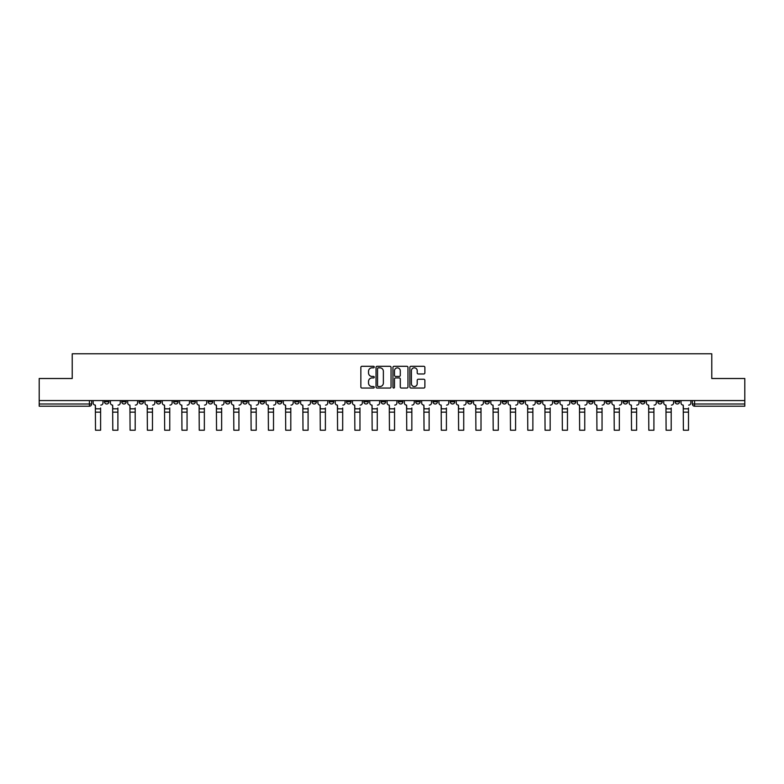 <?xml version="1.0" encoding="UTF-8"?>
<svg xmlns="http://www.w3.org/2000/svg" width="784" height="784" viewBox="0 0 784 784"><rect width="100%" height="100%" fill="white"/><g stroke="black" fill="none" stroke-linecap="round" stroke-linejoin="round"><path stroke-width="1.18" d="M374.262 367.059A0.764 0.764 0 0 0 373.507 366.295L361.943 366.295A1.088 1.088 0 0 0 360.856 367.382L360.856 386.963A1.088 1.088 0 0 0 361.943 388.051L373.507 388.051A0.764 0.764 0 0 0 374.262 387.296A0.764 0.764 0 0 0 373.507 386.532L372.008 386.532A3.479 3.479 0 0 1 368.529 383.053L368.529 381.416A3.479 3.479 0 0 1 372.008 377.937L373.507 377.937A0.764 0.764 0 0 0 374.262 377.173A0.764 0.764 0 0 0 373.507 376.418L372.008 376.418A3.479 3.479 0 0 1 368.529 372.929L368.529 371.302A3.479 3.479 0 0 1 372.008 367.823L373.507 367.823A0.764 0.764 0 0 0 374.262 367.059M675.083 400.565L675.083 401.78L679.512 401.78A2.215 2.215 0 0 1 677.298 403.995A2.215 2.215 0 0 1 675.083 401.78L675.083 400.565M571.34 400.565L571.34 401.78L575.77 401.78A2.215 2.215 0 0 1 573.555 403.995A2.215 2.215 0 0 1 571.34 401.78L571.34 400.565M554.043 400.565L554.043 401.78L558.482 401.78A2.215 2.215 0 0 1 556.268 403.995A2.215 2.215 0 0 1 554.043 401.78L554.043 400.565M450.3 400.565L450.3 401.78L454.74 401.78A2.215 2.215 0 0 1 452.515 403.995A2.215 2.215 0 0 1 450.3 401.78L450.3 400.565M433.013 400.565L433.013 401.78L437.443 401.78A2.215 2.215 0 0 1 435.228 403.995A2.215 2.215 0 0 1 433.013 401.78L433.013 400.565M415.716 400.565L415.716 401.78L420.155 401.78A2.215 2.215 0 0 1 417.941 403.995A2.215 2.215 0 0 1 415.716 401.78L415.716 400.565M381.142 400.565L381.142 401.78L385.571 401.78A2.215 2.215 0 0 1 383.356 403.995A2.215 2.215 0 0 1 381.142 401.78L381.142 400.565M346.557 401.78L346.557 400.565L346.557 401.78A2.215 2.215 0 0 0 348.772 403.995A2.215 2.215 0 0 1 346.557 401.78L350.987 401.78A2.215 2.215 0 0 1 348.772 403.995A2.215 2.215 0 0 0 350.987 401.78L350.987 400.565L350.987 401.78M329.26 401.78L329.26 400.565L329.26 401.78A2.215 2.215 0 0 0 331.485 403.995A2.215 2.215 0 0 1 329.26 401.78L333.7 401.78A2.215 2.215 0 0 1 331.485 403.995M311.973 401.78L311.973 400.565L311.973 401.78A2.215 2.215 0 0 0 314.188 403.995A2.215 2.215 0 0 1 311.973 401.78L316.413 401.78A2.215 2.215 0 0 1 314.188 403.995A2.215 2.215 0 0 0 316.413 401.78L316.413 400.565L316.413 401.78M294.686 400.565L294.686 401.78L299.116 401.78A2.215 2.215 0 0 1 296.901 403.995A2.215 2.215 0 0 1 294.686 401.78L294.686 400.565M277.389 400.565L277.389 401.78L281.828 401.78A2.215 2.215 0 0 1 279.614 403.995A2.215 2.215 0 0 1 277.389 401.78L277.389 400.565M260.102 400.565L260.102 401.78L264.531 401.78A2.215 2.215 0 0 1 262.317 403.995A2.215 2.215 0 0 1 260.102 401.78L260.102 400.565M242.815 401.78L242.815 400.565L242.815 401.78A2.215 2.215 0 0 0 245.029 403.995A2.215 2.215 0 0 1 242.815 401.78L247.244 401.78A2.215 2.215 0 0 1 245.029 403.995M208.23 401.78L208.23 400.565L208.23 401.78A2.215 2.215 0 0 0 210.445 403.995A2.215 2.215 0 0 1 208.23 401.78L212.66 401.78A2.215 2.215 0 0 1 210.445 403.995A2.215 2.215 0 0 0 212.66 401.78L212.66 400.565L212.66 401.78M190.943 401.78L190.943 400.565L190.943 401.78A2.215 2.215 0 0 0 193.158 403.995A2.215 2.215 0 0 1 190.943 401.78L195.373 401.78A2.215 2.215 0 0 1 193.158 403.995A2.215 2.215 0 0 0 195.373 401.78L195.373 400.565L195.373 401.78M173.646 401.78L173.646 400.565L173.646 401.78A2.215 2.215 0 0 0 175.861 403.995A2.215 2.215 0 0 1 173.646 401.78L178.086 401.78A2.215 2.215 0 0 1 175.861 403.995A2.215 2.215 0 0 0 178.086 401.78L178.086 400.565L178.086 401.78M156.359 401.78L156.359 400.565L156.359 401.78A2.215 2.215 0 0 0 158.574 403.995A2.215 2.215 0 0 1 156.359 401.78L160.789 401.78A2.215 2.215 0 0 1 158.574 403.995M139.062 400.565L139.062 401.78L143.501 401.78A2.215 2.215 0 0 1 141.287 403.995A2.215 2.215 0 0 1 139.062 401.78L139.062 400.565M121.775 401.78L121.775 400.565L121.775 401.78A2.215 2.215 0 0 0 123.99 403.995A2.215 2.215 0 0 1 121.775 401.78L126.204 401.78A2.215 2.215 0 0 1 123.99 403.995A2.215 2.215 0 0 0 126.204 401.78L126.204 400.565L126.204 401.78M423.791 373.968A1.088 1.088 0 0 0 424.879 372.88L424.879 367.382A1.088 1.088 0 0 0 423.791 366.295L410.953 366.295A1.088 1.088 0 0 0 409.865 367.382L409.865 386.963A1.088 1.088 0 0 0 410.953 388.051L423.791 388.051A1.088 1.088 0 0 0 424.879 386.963L424.879 380.328A1.088 1.088 0 0 0 423.791 379.24L418.303 379.24A1.088 1.088 0 0 0 417.215 380.328L417.215 383.621A2.911 2.911 0 0 1 414.305 386.532A2.911 2.911 0 0 1 411.394 383.621L411.394 370.734A2.911 2.911 0 0 1 414.305 367.823A2.911 2.911 0 0 1 417.215 370.734L417.215 372.88A1.088 1.088 0 0 0 418.303 373.968L423.791 373.968M39.2 400.565L39.2 378.505L72.226 378.505L72.226 353.79L711.774 353.79L711.774 378.505L744.8 378.505L744.8 400.565L39.2 400.565L39.2 403.995L91.63 403.995L91.63 400.565L91.63 403.995A2.215 2.215 0 0 1 89.405 406.22L39.2 406.22L39.2 403.995M391.049 367.382A1.088 1.088 0 0 0 389.962 366.295L377.124 366.295A1.088 1.088 0 0 0 376.036 367.382L376.036 386.963A1.088 1.088 0 0 0 377.124 388.051L389.962 388.051A1.088 1.088 0 0 0 391.049 386.963L391.049 367.382M394.038 366.295L406.876 366.295A1.088 1.088 0 0 1 407.964 367.382L407.964 386.963A1.088 1.088 0 0 1 406.876 388.051L401.388 388.051A1.088 1.088 0 0 1 400.291 386.963L400.291 379.025A1.088 1.088 0 0 0 399.203 377.937L395.567 377.937A1.088 1.088 0 0 0 394.479 379.025L394.479 387.296A0.764 0.764 0 0 1 393.715 388.051A0.764 0.764 0 0 1 392.951 387.296L392.951 367.382A1.088 1.088 0 0 1 394.038 366.295M692.37 400.565L692.37 403.995L744.8 403.995L744.8 406.22L694.595 406.22A2.215 2.215 0 0 1 692.37 403.995A2.215 2.215 0 0 0 694.595 406.22L694.595 400.565M744.8 400.565L744.8 403.995M679.512 400.565L679.512 401.78A2.215 2.215 0 0 1 677.298 403.995M662.225 400.565L662.225 401.78A2.215 2.215 0 0 1 660.01 403.995A2.215 2.215 0 0 1 657.796 401.78L662.225 401.78M657.796 400.565L657.796 401.78M644.938 400.565L644.938 401.78A2.215 2.215 0 0 1 642.713 403.995A2.215 2.215 0 0 1 640.499 401.78L644.938 401.78M640.499 400.565L640.499 401.78M627.641 400.565L627.641 401.78A2.215 2.215 0 0 1 625.426 403.995A2.215 2.215 0 0 1 623.211 401.78A2.215 2.215 0 0 0 625.426 403.995M623.211 400.565L623.211 401.78L627.641 401.78M610.354 400.565L610.354 401.78A2.215 2.215 0 0 1 608.139 403.995A2.215 2.215 0 0 1 605.914 401.78L610.354 401.78M605.914 400.565L605.914 401.78M593.057 400.565L593.057 401.78A2.215 2.215 0 0 1 590.842 403.995A2.215 2.215 0 0 1 588.627 401.78L593.057 401.78M588.627 400.565L588.627 401.78M575.77 400.565L575.77 401.78M558.482 400.565L558.482 401.78L558.482 400.565M541.185 400.565L541.185 401.78A2.215 2.215 0 0 1 538.971 403.995A2.215 2.215 0 0 1 536.756 401.78L541.185 401.78M536.756 400.565L536.756 401.78M523.898 400.565L523.898 401.78A2.215 2.215 0 0 1 521.683 403.995A2.215 2.215 0 0 1 519.469 401.78L523.898 401.78M519.469 400.565L519.469 401.78M506.611 400.565L506.611 401.78A2.215 2.215 0 0 1 504.386 403.995A2.215 2.215 0 0 1 502.172 401.78L506.611 401.78M502.172 400.565L502.172 401.78M489.314 400.565L489.314 401.78A2.215 2.215 0 0 1 487.099 403.995A2.215 2.215 0 0 1 484.884 401.78L489.314 401.78M484.884 400.565L484.884 401.78M472.027 400.565L472.027 401.78A2.215 2.215 0 0 1 469.812 403.995A2.215 2.215 0 0 1 467.587 401.78L472.027 401.78M467.587 400.565L467.587 401.78M454.74 400.565L454.74 401.78A2.215 2.215 0 0 1 452.515 403.995M437.443 400.565L437.443 401.78M420.155 401.78L420.155 400.565L420.155 401.78A2.215 2.215 0 0 1 417.941 403.995M402.858 400.565L402.858 401.78A2.215 2.215 0 0 1 400.644 403.995A2.215 2.215 0 0 1 398.429 401.78A2.215 2.215 0 0 0 400.644 403.995A2.215 2.215 0 0 0 402.858 401.78L398.429 401.78L398.429 400.565M385.571 401.78L385.571 400.565L385.571 401.78A2.215 2.215 0 0 1 383.356 403.995M368.284 400.565L368.284 401.78A2.215 2.215 0 0 1 366.059 403.995A2.215 2.215 0 0 1 363.845 401.78A2.215 2.215 0 0 0 366.059 403.995M363.845 400.565L363.845 401.78L368.284 401.78M333.7 400.565L333.7 401.78L333.7 400.565M299.116 401.78L299.116 400.565L299.116 401.78A2.215 2.215 0 0 1 296.901 403.995M281.828 401.78L281.828 400.565L281.828 401.78A2.215 2.215 0 0 1 279.614 403.995M264.531 401.78L264.531 400.565L264.531 401.78A2.215 2.215 0 0 1 262.317 403.995M247.244 400.565L247.244 401.78L247.244 400.565M229.957 401.78L229.957 400.565L229.957 401.78A2.215 2.215 0 0 1 227.732 403.995A2.215 2.215 0 0 1 225.518 401.78L229.957 401.78A2.215 2.215 0 0 1 227.732 403.995M225.518 400.565L225.518 401.78M160.789 400.565L160.789 401.78L160.789 400.565M143.501 401.78L143.501 400.565L143.501 401.78A2.215 2.215 0 0 1 141.287 403.995M108.917 401.78L108.917 400.565L108.917 401.78A2.215 2.215 0 0 1 106.702 403.995A2.215 2.215 0 0 1 104.488 401.78L108.917 401.78A2.215 2.215 0 0 1 106.702 403.995M104.488 400.565L104.488 401.78M89.405 400.565L89.405 406.22A2.215 2.215 0 0 0 91.63 403.995M378.319 367.823A0.764 0.764 0 0 0 377.555 368.578L377.555 385.767A0.764 0.764 0 0 0 378.319 386.532L379.897 386.532A3.479 3.479 0 0 0 383.376 383.053L383.376 371.302A3.479 3.479 0 0 0 379.897 367.823L378.319 367.823M400.291 370.783A2.911 2.911 0 0 0 397.39 367.872A2.911 2.911 0 0 0 394.479 370.783L394.479 375.33A1.088 1.088 0 0 0 395.567 376.418L399.203 376.418A1.088 1.088 0 0 0 400.291 375.33L400.291 370.783M100.607 412.149L95.511 412.149M93.12 402.888L93.12 400.565L93.12 402.888A2.215 2.215 0 0 0 95.344 405.103L95.511 407.984M95.344 405.103L95.511 430.21L100.607 430.21L100.607 407.984M102.988 402.888L102.988 400.565L102.988 402.888A2.215 2.215 0 0 1 100.773 405.103M100.607 430.21L95.511 430.21M117.894 412.149L112.798 412.149M110.417 402.888L110.417 400.565L110.417 402.888A2.215 2.215 0 0 0 112.631 405.103L112.798 407.984M112.631 405.103L112.798 430.21L117.894 430.21L117.894 407.984M120.275 402.888L120.275 400.565L120.275 402.888A2.215 2.215 0 0 1 118.061 405.103M135.191 412.149L130.085 412.149M127.704 402.888L127.704 400.565L127.704 402.888A2.215 2.215 0 0 0 129.919 405.103L130.085 407.984M129.919 405.103L130.085 430.21L135.191 430.21L135.191 407.984M137.572 402.888L137.572 400.565L137.572 402.888A2.215 2.215 0 0 1 135.348 405.103M117.894 430.21L112.798 430.21M135.191 430.21L130.085 430.21M152.478 412.149L147.382 412.149M144.991 402.888L144.991 400.565L144.991 402.888A2.215 2.215 0 0 0 147.216 405.103L147.382 407.984M147.216 405.103L147.382 430.21L152.478 430.21L152.478 407.984M154.86 402.888L154.86 400.565L154.86 402.888A2.215 2.215 0 0 1 152.645 405.103M169.765 412.149L164.669 412.149M162.288 402.888L162.288 400.565L162.288 402.888A2.215 2.215 0 0 0 164.503 405.103L164.669 407.984M164.503 405.103L164.669 430.21L169.765 430.21L169.765 407.984M172.147 402.888L172.147 400.565L172.147 402.888A2.215 2.215 0 0 1 169.932 405.103M187.062 412.149L181.957 412.149M179.575 402.888L179.575 400.565L179.575 402.888A2.215 2.215 0 0 0 181.79 405.103L181.957 407.984M181.79 405.103L181.957 430.21L187.062 430.21L187.062 407.984M189.444 402.888L189.444 400.565L189.444 402.888A2.215 2.215 0 0 1 187.229 405.103M152.478 430.21L147.382 430.21M169.765 430.21L164.669 430.21M187.062 430.21L181.957 430.21M204.35 412.149L199.254 412.149M196.872 402.888L196.872 400.565L196.872 402.888A2.215 2.215 0 0 0 199.087 405.103L199.254 407.984M199.087 405.103L199.254 430.21L204.35 430.21L204.35 407.984M206.731 402.888L206.731 400.565L206.731 402.888A2.215 2.215 0 0 1 204.516 405.103M204.35 430.21L199.254 430.21M221.637 412.149L216.541 412.149M214.159 402.888L214.159 400.565L214.159 402.888A2.215 2.215 0 0 0 216.374 405.103L216.541 407.984M216.374 405.103L216.541 430.21L221.637 430.21L221.637 407.984M224.028 402.888L224.028 400.565L224.028 402.888A2.215 2.215 0 0 1 221.803 405.103M221.637 430.21L216.541 430.21M238.934 412.149L233.838 412.149M231.447 402.888L231.447 400.565L231.447 402.888A2.215 2.215 0 0 0 233.671 405.103L233.838 407.984M233.671 405.103L233.838 430.21L238.934 430.21L238.934 407.984M241.315 402.888L241.315 400.565L241.315 402.888A2.215 2.215 0 0 1 239.1 405.103M238.934 430.21L233.838 430.21M256.221 412.149L251.125 412.149M248.744 402.888L248.744 400.565L248.744 402.888A2.215 2.215 0 0 0 250.958 405.103L251.125 407.984M250.958 405.103L251.125 430.21L256.221 430.21L256.221 407.984M258.602 402.888L258.602 400.565L258.602 402.888A2.215 2.215 0 0 1 256.388 405.103M256.221 430.21L251.125 430.21M273.518 412.149L268.412 412.149M266.031 402.888L266.031 400.565L266.031 402.888A2.215 2.215 0 0 0 268.246 405.103L268.412 407.984M268.246 405.103L268.412 430.21L273.518 430.21L273.518 407.984M275.899 402.888L275.899 400.565L275.899 402.888A2.215 2.215 0 0 1 273.675 405.103M273.518 430.21L268.412 430.21M290.805 412.149L285.709 412.149M283.318 402.888L283.318 400.565L283.318 402.888A2.215 2.215 0 0 0 285.543 405.103L285.709 407.984M285.543 405.103L285.709 430.21L290.805 430.21L290.805 407.984M293.187 402.888L293.187 400.565L293.187 402.888A2.215 2.215 0 0 1 290.972 405.103M290.805 430.21L285.709 430.21M308.092 412.149L302.996 412.149M300.615 402.888L300.615 400.565L300.615 402.888A2.215 2.215 0 0 0 302.83 405.103L302.996 407.984M302.83 405.103L302.996 430.21L308.092 430.21L308.092 407.984M310.474 402.888L310.474 400.565L310.474 402.888A2.215 2.215 0 0 1 308.259 405.103M308.092 430.21L302.996 430.21M325.389 412.149L320.284 412.149M317.902 402.888L317.902 400.565L317.902 402.888A2.215 2.215 0 0 0 320.117 405.103L320.284 407.984M320.117 405.103L320.284 430.21L325.389 430.21L325.389 407.984M327.771 402.888L327.771 400.565L327.771 402.888A2.215 2.215 0 0 1 325.556 405.103M325.389 430.21L320.284 430.21M342.677 412.149L337.581 412.149M335.199 402.888L335.199 400.565L335.199 402.888A2.215 2.215 0 0 0 337.414 405.103L337.581 407.984M337.414 405.103L337.581 430.21L342.677 430.21L342.677 407.984M345.058 402.888L345.058 400.565L345.058 402.888A2.215 2.215 0 0 1 342.843 405.103M342.677 430.21L337.581 430.21M359.964 412.149L354.868 412.149M352.486 402.888L352.486 400.565L352.486 402.888A2.215 2.215 0 0 0 354.701 405.103L354.868 407.984M354.701 405.103L354.868 430.21L359.964 430.21L359.964 407.984M362.355 402.888L362.355 400.565L362.355 402.888A2.215 2.215 0 0 1 360.13 405.103M359.964 430.21L354.868 430.21M377.261 412.149L372.155 412.149M369.774 402.888L369.774 400.565L369.774 402.888A2.215 2.215 0 0 0 371.998 405.103L372.155 407.984M371.998 405.103L372.155 430.21L377.261 430.21L377.261 407.984M379.642 402.888L379.642 400.565L379.642 402.888A2.215 2.215 0 0 1 377.427 405.103M377.261 430.21L372.155 430.21M394.548 412.149L389.452 412.149M387.071 402.888L387.071 400.565L387.071 402.888A2.215 2.215 0 0 0 389.285 405.103L389.452 407.984M389.285 405.103L389.452 430.21L394.548 430.21L394.548 407.984M396.929 402.888L396.929 400.565L396.929 402.888A2.215 2.215 0 0 1 394.715 405.103M394.548 430.21L389.452 430.21M411.845 412.149L406.739 412.149M404.358 402.888L404.358 400.565L404.358 402.888A2.215 2.215 0 0 0 406.573 405.103L406.739 407.984M406.573 405.103L406.739 430.21L411.845 430.21L411.845 407.984M414.226 402.888L414.226 400.565L414.226 402.888A2.215 2.215 0 0 1 412.002 405.103M411.845 430.21L406.739 430.21M429.132 412.149L424.036 412.149M421.645 402.888L421.645 400.565L421.645 402.888A2.215 2.215 0 0 0 423.87 405.103L424.036 407.984M423.87 405.103L424.036 430.21L429.132 430.21L429.132 407.984M431.514 402.888L431.514 400.565L431.514 402.888A2.215 2.215 0 0 1 429.299 405.103M429.132 430.21L424.036 430.21M446.419 412.149L441.323 412.149M438.942 402.888L438.942 400.565L438.942 402.888A2.215 2.215 0 0 0 441.157 405.103L441.323 407.984M441.157 405.103L441.323 430.21L446.419 430.21L446.419 407.984M448.801 402.888L448.801 400.565L448.801 402.888A2.215 2.215 0 0 1 446.586 405.103M446.419 430.21L441.323 430.21M463.716 412.149L458.611 412.149M456.229 402.888L456.229 400.565L456.229 402.888A2.215 2.215 0 0 0 458.444 405.103L458.611 407.984M458.444 405.103L458.611 430.21L463.716 430.21L463.716 407.984M466.098 402.888L466.098 400.565L466.098 402.888A2.215 2.215 0 0 1 463.883 405.103M463.716 430.21L458.611 430.21M481.004 412.149L475.908 412.149M473.526 402.888L473.526 400.565L473.526 402.888A2.215 2.215 0 0 0 475.741 405.103L475.908 407.984M475.741 405.103L475.908 430.21L481.004 430.21L481.004 407.984M483.385 402.888L483.385 400.565L483.385 402.888A2.215 2.215 0 0 1 481.17 405.103M481.004 430.21L475.908 430.21M498.291 412.149L493.195 412.149M490.813 402.888L490.813 400.565L490.813 402.888A2.215 2.215 0 0 0 493.028 405.103L493.195 407.984M493.028 405.103L493.195 430.21L498.291 430.21L498.291 407.984M500.682 402.888L500.682 400.565L500.682 402.888A2.215 2.215 0 0 1 498.457 405.103M498.291 430.21L493.195 430.21M515.588 412.149L510.482 412.149M508.101 402.888L508.101 400.565L508.101 402.888A2.215 2.215 0 0 0 510.325 405.103L510.482 407.984M510.325 405.103L510.482 430.21L515.588 430.21L515.588 407.984M517.969 402.888L517.969 400.565L517.969 402.888A2.215 2.215 0 0 1 515.754 405.103M515.588 430.21L510.482 430.21M532.875 412.149L527.779 412.149M525.398 402.888L525.398 400.565L525.398 402.888A2.215 2.215 0 0 0 527.612 405.103L527.779 407.984M527.612 405.103L527.779 430.21L532.875 430.21L532.875 407.984M535.256 402.888L535.256 400.565L535.256 402.888A2.215 2.215 0 0 1 533.042 405.103M532.875 430.21L527.779 430.21M550.162 412.149L545.066 412.149M542.685 402.888L542.685 400.565L542.685 402.888A2.215 2.215 0 0 0 544.9 405.103L545.066 407.984M544.9 405.103L545.066 430.21L550.162 430.21L550.162 407.984M552.553 402.888L552.553 400.565L552.553 402.888A2.215 2.215 0 0 1 550.329 405.103M550.162 430.21L545.066 430.21M567.459 412.149L562.363 412.149M559.972 402.888L559.972 400.565L559.972 402.888A2.215 2.215 0 0 0 562.197 405.103L562.363 407.984M562.197 405.103L562.363 430.21L567.459 430.21L567.459 407.984M569.841 402.888L569.841 400.565L569.841 402.888A2.215 2.215 0 0 1 567.626 405.103M567.459 430.21L562.363 430.21M584.746 412.149L579.65 412.149M577.269 402.888L577.269 400.565L577.269 402.888A2.215 2.215 0 0 0 579.484 405.103L579.65 407.984M579.484 405.103L579.65 430.21L584.746 430.21L584.746 407.984M587.128 402.888L587.128 400.565L587.128 402.888A2.215 2.215 0 0 1 584.913 405.103M584.746 430.21L579.65 430.21M602.043 412.149L596.938 412.149M594.556 402.888L594.556 400.565L594.556 402.888A2.215 2.215 0 0 0 596.771 405.103L596.938 407.984M596.771 405.103L596.938 430.21L602.043 430.21L602.043 407.984M604.425 402.888L604.425 400.565L604.425 402.888A2.215 2.215 0 0 1 602.21 405.103M602.043 430.21L596.938 430.21M619.331 412.149L614.235 412.149M611.853 402.888L611.853 400.565L611.853 402.888A2.215 2.215 0 0 0 614.068 405.103L614.235 407.984M614.068 405.103L614.235 430.21L619.331 430.21L619.331 407.984M621.712 402.888L621.712 400.565L621.712 402.888A2.215 2.215 0 0 1 619.497 405.103M619.331 430.21L614.235 430.21M636.618 412.149L631.522 412.149M629.14 402.888L629.14 400.565L629.14 402.888A2.215 2.215 0 0 0 631.355 405.103L631.522 407.984M631.355 405.103L631.522 430.21L636.618 430.21L636.618 407.984M639.009 402.888L639.009 400.565L639.009 402.888A2.215 2.215 0 0 1 636.784 405.103M636.618 430.21L631.522 430.21M653.915 412.149L648.809 412.149M646.428 402.888L646.428 400.565L646.428 402.888A2.215 2.215 0 0 0 648.652 405.103L648.809 407.984M648.652 405.103L648.809 430.21L653.915 430.21L653.915 407.984M656.296 402.888L656.296 400.565L656.296 402.888A2.215 2.215 0 0 1 654.081 405.103M653.915 430.21L648.809 430.21M671.202 412.149L666.106 412.149M663.725 402.888L663.725 400.565L663.725 402.888A2.215 2.215 0 0 0 665.939 405.103L666.106 407.984M665.939 405.103L666.106 430.21L671.202 430.21L671.202 407.984M673.583 402.888L673.583 400.565L673.583 402.888A2.215 2.215 0 0 1 671.369 405.103M671.202 430.21L666.106 430.21M688.489 412.149L683.393 412.149M681.012 402.888L681.012 400.565L681.012 402.888A2.215 2.215 0 0 0 683.227 405.103L683.393 407.984M683.227 405.103L683.393 430.21L688.489 430.21L688.489 407.984M690.88 402.888L690.88 400.565L690.88 402.888A2.215 2.215 0 0 1 688.656 405.103M688.489 430.21L683.393 430.21M100.607 408.817L95.511 408.817M117.894 408.817L112.798 408.817M135.191 408.817L130.085 408.817M152.478 408.817L147.382 408.817M169.765 408.817L164.669 408.817M187.062 408.817L181.957 408.817M204.35 408.817L199.254 408.817M221.637 408.817L216.541 408.817M238.934 408.817L233.838 408.817M256.221 408.817L251.125 408.817M273.518 408.817L268.412 408.817M290.805 408.817L285.709 408.817M308.092 408.817L302.996 408.817M325.389 408.817L320.284 408.817M342.677 408.817L337.581 408.817M359.964 408.817L354.868 408.817M377.261 408.817L372.155 408.817M394.548 408.817L389.452 408.817M411.845 408.817L406.739 408.817M429.132 408.817L424.036 408.817M446.419 408.817L441.323 408.817M463.716 408.817L458.611 408.817M481.004 408.817L475.908 408.817M498.291 408.817L493.195 408.817M515.588 408.817L510.482 408.817M532.875 408.817L527.779 408.817M550.162 408.817L545.066 408.817M567.459 408.817L562.363 408.817M584.746 408.817L579.65 408.817M602.043 408.817L596.938 408.817M619.331 408.817L614.235 408.817M636.618 408.817L631.522 408.817M653.915 408.817L648.809 408.817M671.202 408.817L666.106 408.817M688.489 408.817L683.393 408.817"/></g></svg>
